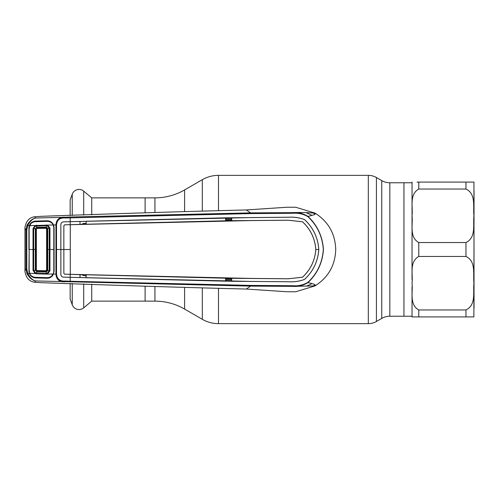 <?xml version="1.0" encoding="UTF-8"?>
<svg xmlns="http://www.w3.org/2000/svg" width="499" height="499" viewBox="0 0 499 499"><rect width="100%" height="100%" fill="white"/><g stroke="black" fill="none" stroke-linecap="round" stroke-linejoin="round"><path stroke-width="0.75" d="M91.722 284.187L91.722 301.134L154.933 301.134A59.319 59.319 0 0 1 184.586 309.081L202.313 319.31L202.313 288.154M154.933 212.468L154.933 197.866A59.319 59.319 0 0 0 184.586 189.919L202.313 179.69A32.354 32.354 0 0 1 218.487 175.355L368.318 175.355A16.18 16.18 0 0 1 376.408 177.519L381.741 180.601A16.18 16.18 0 0 0 389.831 182.771L403.947 182.771L403.947 316.229L389.831 316.229L389.831 182.771M154.933 197.866L145.109 197.866L145.109 212.842L145.109 197.866L91.722 197.866L91.722 214.813M145.109 301.134L145.109 286.158L145.109 301.134M389.831 316.229A16.18 16.18 0 0 0 381.741 318.399L376.408 321.481A16.18 16.18 0 0 1 368.318 323.645L218.487 323.645A32.354 32.354 0 0 1 202.313 319.31M91.722 197.866L83.701 191.136L83.701 215.088M91.722 301.134L83.701 307.864A7.242 7.242 0 0 1 72.243 304.795L70.153 299.057L70.153 283.482M70.153 215.518L70.153 199.943L72.243 194.205A7.242 7.242 0 0 1 83.701 191.136M412.037 316.229L403.947 316.229L403.947 182.771L412.037 182.771M473.882 316.909L474.05 190.855M465.96 309.954C476.414 304.908 472.89 291.89 473.938 283.158C472.921 274.431 476.314 261.314 465.96 256.455L418.78 256.455C409.012 261.944 413.135 274.519 412.037 283.201C413.11 291.878 409.068 304.602 418.78 309.954L465.96 309.954L465.96 316.909L473.938 316.909L412.037 316.909L412.037 286.8M418.78 242.545L465.96 242.545C476.414 237.499 472.89 224.488 473.938 215.749C472.921 207.023 476.314 193.905 465.96 189.046L418.78 189.046C409.012 194.541 413.135 207.116 412.037 215.799C413.11 224.475 409.068 237.193 418.78 242.545L418.78 256.455M417.027 182.091L473.938 182.091L465.96 182.091L465.96 189.046M474.05 308.145L473.938 182.091M412.037 279.615L412.037 182.091M412.037 316.909L418.78 316.909L418.78 309.954M83.214 274.743L83.177 275.548L86.028 275.641M81.705 274.413L83.177 275.548M86.177 224.226L86.165 221.257L86.177 224.226L225.629 220.795L225.642 217.826L288.366 217.252C294.129 216.884 299.525 217.676 304.552 219.629C313.16 227.625 317.913 237.58 318.805 249.5C317.913 261.42 313.16 271.375 304.552 279.371C299.525 281.324 294.129 282.116 288.366 281.748L231.698 281.274L231.711 278.305L288.31 278.779L302.513 277.219C310.509 269.822 314.95 260.584 315.836 249.5L318.824 249.5C317.944 261.401 313.191 271.362 304.571 279.384C299.531 281.349 294.129 282.141 288.366 281.767L250.635 281.424L70.247 277.325L70.203 281.268L250.66 285.403L292.807 285.734C298.209 286.17 303.211 285.066 307.808 282.409L307.927 282.602C303.255 285.528 298.146 286.782 292.595 286.357L250.579 286.114L35.535 280.931C32.26 280.282 29.397 277.843 26.952 273.608L25.973 268.98L25.973 230.02L26.952 225.392C29.397 221.157 32.26 218.718 35.535 218.069C32.597 218.774 29.984 221.307 27.707 225.673L29.322 225.66L29.946 224.338C31.262 222.329 33.146 221.244 35.585 221.088L47.137 220.758C49.513 220.789 51.409 221.756 52.825 223.652L53.549 224.962L55.95 224.899C56.399 219.342 59.456 216.797 65.113 217.252L35.672 218.032L34.699 216.759C29.291 217.52 26.048 221.107 24.962 227.519L24.962 271.481C26.048 277.893 29.291 281.48 34.699 282.241L41.267 282.677C115.968 285.384 184.318 287.505 246.331 289.046L286.513 291.728L295.439 291.778M34.699 216.759L41.267 216.323C115.968 213.616 184.318 211.495 246.331 209.954L286.513 207.272L295.645 207.228L315.012 213.098C315.568 213.566 309.492 212.087 292.595 212.643C298.146 212.218 303.255 213.472 307.927 216.398C317.358 225.242 322.529 236.277 323.439 249.5C322.529 262.724 317.358 273.758 307.927 282.602C317.776 284.854 314.563 284.879 315.012 285.902L292.595 286.357L292.807 285.734M29.597 271.15L28.93 271.207L29.154 249.5L29.148 271.15L29.578 273.346L35.092 273.489L33.021 270.433L33.021 228.567L33.689 228.623L33.689 270.377L35.379 272.816L46.338 273.346L46.345 274.119L36.496 273.845L35.092 273.489L35.379 272.816M24.95 270.72L25.973 268.98L26.803 269.017L27.707 273.327L26.952 273.608M35.672 280.968L34.699 282.241M53.549 224.962L54.085 227.488L54.085 271.512L52.825 275.348C51.409 277.244 49.513 278.211 47.137 278.242L35.585 277.912C33.14 277.756 31.262 276.671 29.946 274.662L29.322 273.34L27.707 273.327C29.984 277.694 32.597 280.226 35.535 280.931M24.95 228.28L25.973 230.02L26.803 229.983L26.803 269.017M53.549 274.038L55.95 274.101L55.95 224.899L56.512 224.918L56.512 274.082C57.086 279.166 60.036 281.473 65.369 281.018L70.203 281.268L70.134 281.991M30.533 224.812L29.946 224.338M26.952 225.392L27.707 225.673L26.803 229.983M28.93 249.5L28.93 227.825L29.322 225.66L29.965 225.91M29.597 227.85L28.93 227.825M28.93 271.207L29.322 273.34L29.965 273.09M65.369 281.018L65.113 281.748C59.456 282.203 56.399 279.658 55.95 274.101L56.512 274.082M52.825 275.348L52.214 274.806M250.66 285.403L250.579 286.114L246.331 289.046M307.808 282.409C317.227 273.639 322.391 262.674 323.315 249.5C322.391 236.326 317.227 225.361 307.808 216.591C303.217 213.934 298.215 212.83 292.813 213.266L250.66 213.597L65.375 217.982C60.023 217.533 57.067 219.847 56.512 224.918M86.177 274.774L225.629 278.205L225.642 281.174L86.165 277.743L86.177 274.774L80.139 274.662L80.002 277.575L63.498 277.126C61.938 276.982 61.065 276.084 60.872 274.425L60.859 249.5L55.932 249.5M70.247 277.325L63.498 277.145C61.938 277.007 61.053 276.103 60.853 274.425L60.853 224.575L60.834 249.5L63.828 249.5L63.86 225.648L64.645 224.831L250.598 220.583L288.31 220.24L302.494 221.799C310.509 229.247 314.95 238.478 315.811 249.5C314.95 260.522 310.509 269.753 302.494 277.201L302.513 277.219M70.278 224.681L70.278 274.319L250.598 278.417L288.31 278.76L302.494 277.201M302.494 221.799L302.513 221.781C310.509 229.178 314.95 238.416 315.836 249.5L315.811 249.5M231.524 217.789L231.711 220.695L288.31 220.221L302.513 221.781M64.645 224.831L70.209 224.662L70.178 221.699L63.498 221.874C61.938 222.018 61.065 222.916 60.872 224.575M70.409 249.5L63.847 249.5L63.86 273.352L64.645 274.169L70.278 274.319M64.645 274.169L80.139 274.662M64.627 224.812L63.841 225.629L63.86 273.352M70.209 224.681L79.99 224.394L80.002 221.425L63.498 221.855C61.938 221.993 61.053 222.897 60.853 224.575M80.002 221.425L79.99 224.394M86.028 221.307L80.139 221.469M225.642 217.826L86.165 221.257M318.824 249.5C317.944 237.599 313.191 227.638 304.571 219.616C299.531 217.651 294.129 216.859 288.366 217.233L250.635 217.576L70.178 221.681M225.629 220.795L225.816 217.882M231.293 220.639L225.816 220.726M86.028 224.176L80.139 224.338M231.698 217.726L231.711 220.695M80.139 277.531L86.165 277.743M86.028 277.694L86.028 274.824M225.642 281.174L225.816 278.274L231.524 278.367L231.698 281.274M225.816 281.118L231.524 281.211M231.293 278.361L231.711 278.305M80.002 277.575L79.99 274.606M70.209 274.319L70.178 277.319M64.627 274.188L63.841 273.371M70.247 221.675L70.134 217.009L250.579 212.886L292.595 212.643L292.813 213.266M307.808 216.591L307.927 216.398C317.083 214.327 314.969 214.052 315.012 213.098C328.317 221.575 335.222 233.713 335.733 249.5C335.222 265.287 328.317 277.425 315.012 285.902L295.645 291.772M65.375 217.982L65.113 217.252L70.134 217.009M250.66 213.597L250.579 212.886L246.331 209.954M231.524 218.4L225.816 218.543M225.816 219.647L231.524 219.516M231.524 219.891L225.816 220.022M231.524 279.484L225.816 279.353M225.816 280.457L231.524 280.6M225.816 278.978L231.524 279.109M86.028 223.359L83.177 223.452L83.214 224.257M83.177 223.452L81.705 224.587M46.613 229.091L45.789 228.274L37.144 228.417L36.346 229.216L36.346 269.784L37.144 270.583L45.789 270.726L46.613 269.909L46.613 229.091L47.199 228.486L46.388 227.675L36.658 227.949L36.733 227.401L46.376 227.132L47.736 228.405L47.736 270.595L46.376 271.868L36.608 271.593L36.652 271.051L46.37 271.325L47.199 270.545L47.199 228.486M47.355 273.165L49.208 270.776L49.95 270.863L47.636 273.876L47.355 273.165L46.338 273.346L46.388 271.325L45.789 270.726M37.144 270.583L36.652 271.051M36.496 273.845L36.608 271.593L35.329 270.29L36.346 269.784M46.376 271.868L46.295 271.319M33.021 270.433L35.329 270.29L35.335 228.71L35.872 228.748L35.872 270.252M35.872 228.754L36.346 229.216M46.345 274.119L53.218 274.026L52.626 275.036C51.229 276.789 49.389 277.662 47.099 277.662L35.585 277.332C33.283 277.219 31.474 276.259 30.165 274.456L29.578 273.346M33.021 228.567L35.092 225.511L35.379 226.184L33.689 228.623L35.329 228.71L36.733 227.401M29.578 225.654L53.218 224.974L52.626 223.964C51.229 222.211 49.389 221.338 47.099 221.338L35.585 221.668C33.283 221.781 31.474 222.741 30.165 224.544L29.148 227.85L29.154 249.5L35.859 249.5M47.736 270.595L49.208 270.776L49.258 249.5L49.208 228.224L47.355 225.835L47.636 225.124L49.95 228.137L49.95 270.863M47.355 225.835L46.338 225.654L46.345 224.881M47.736 228.405L49.95 228.137M36.496 225.155L36.608 227.407M46.295 227.681L46.338 225.654L35.379 226.184M53.218 224.974L53.798 227.488L53.798 271.512L53.218 274.026M47.723 228.405L47.199 228.455M47.199 270.545L47.723 270.595M37.144 228.417L36.658 227.949M45.789 228.274L46.376 227.132M154.933 301.134L154.933 286.532M184.586 309.081L184.586 287.592M184.586 211.408L184.586 189.919M202.313 210.846L202.313 179.69M218.487 323.645L218.487 288.59M218.487 210.41L218.487 175.355M368.318 323.645L368.318 175.355M376.408 321.481L376.408 177.519M381.741 318.399L381.741 180.601M83.701 283.912L83.701 307.864M72.243 194.205L72.243 215.456M72.243 283.544L72.243 304.795M465.96 256.455L465.96 242.545M418.78 189.046L418.78 182.091M26.859 249.5L26.023 249.5M315.162 214.158A41.504 41.504 0 0 0 313.204 213.023M306.885 213.104A38.81 38.81 0 0 1 311.944 215.406M311.95 283.594A38.81 38.81 0 0 1 306.885 285.896M313.204 285.977A41.504 41.504 0 0 0 315.168 284.842M46.613 269.909L47.199 270.514M47.212 249.5L53.798 249.5"/></g></svg>
